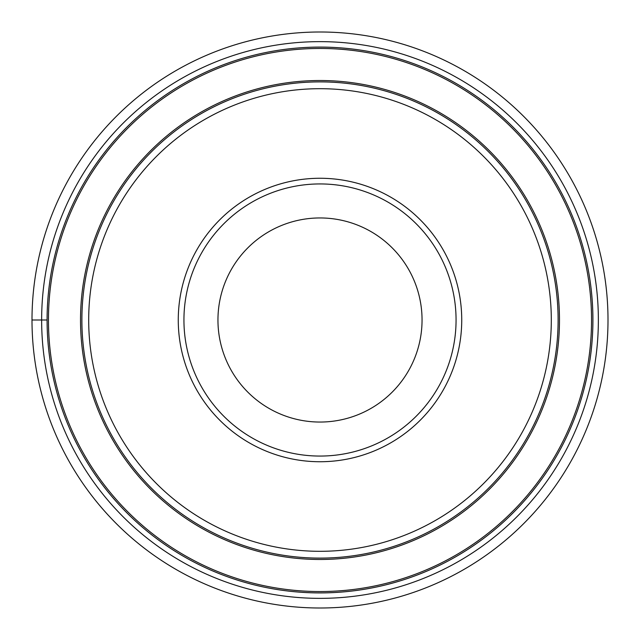 <?xml version="1.0" encoding="UTF-8"?>
<svg xmlns="http://www.w3.org/2000/svg" width="640" height="640" viewBox="0 0 640 640"><rect width="100%" height="100%" fill="white"/><g stroke="black" fill="none" stroke-linecap="round" stroke-linejoin="round"><path stroke-width="0.96" d="M32 320A288 288 0 0 1 320 32A288 288 0 0 1 608 320A288 288 0 0 1 320 608A288 288 0 0 1 32 320A288 288 0 0 1 320 32A288 288 0 0 1 608 320A288 288 0 0 1 320 608A288 288 0 0 1 32 320L47.088 320A272.912 272.912 0 0 1 320 47.088A272.912 272.912 0 0 1 592.912 320A272.912 272.912 180 0 1 320 592.912A272.912 272.912 180 0 1 47.088 320A272.912 272.912 0 0 1 320 47.088A272.912 272.912 0 0 1 592.912 320A272.912 272.912 180 0 1 320 592.912A272.912 272.912 180 0 1 47.088 320M558.112 320A238.112 238.112 0 0 1 320 558.112A238.112 238.112 0 0 1 81.888 320A238.112 238.112 0 0 1 320 81.888A238.112 238.112 0 0 1 558.112 320M88.696 320A231.304 231.304 0 0 1 320 88.696A231.304 231.304 0 0 1 551.304 320A231.304 231.304 0 0 1 320 551.304A231.304 231.304 0 0 1 88.696 320M461.736 320A141.736 141.736 0 0 1 320 461.736A141.736 141.736 0 0 1 178.264 320A141.736 141.736 0 0 1 320 178.264A141.736 141.736 0 0 1 461.736 320M456.064 320A136.064 136.064 0 0 1 320 456.064A136.064 136.064 0 0 1 183.936 320A136.064 136.064 0 0 1 320 183.936A136.064 136.064 0 0 1 456.064 320M217.952 320A102.048 102.048 0 0 1 320 217.952A102.048 102.048 0 0 1 422.048 320A102.048 102.048 0 0 1 320 422.048A102.048 102.048 0 0 1 217.952 320M41.64 320A278.36 278.36 0 0 1 320 41.64A278.36 278.36 0 0 1 598.36 320A278.36 278.36 0 0 1 320 598.36A278.36 278.36 0 0 1 41.64 320M591.544 320A271.544 271.544 180 0 0 320 48.456A271.544 271.544 180 0 0 48.456 320A271.544 271.544 -0 0 0 320 591.544A271.544 271.544 -0 0 0 591.544 320M559.48 320A239.48 239.48 0 0 1 319.84 559.48A239.48 239.48 0 0 1 80.52 319.688A239.48 239.48 0 0 1 320.16 80.52A239.48 239.48 0 0 1 559.48 320"/></g></svg>
